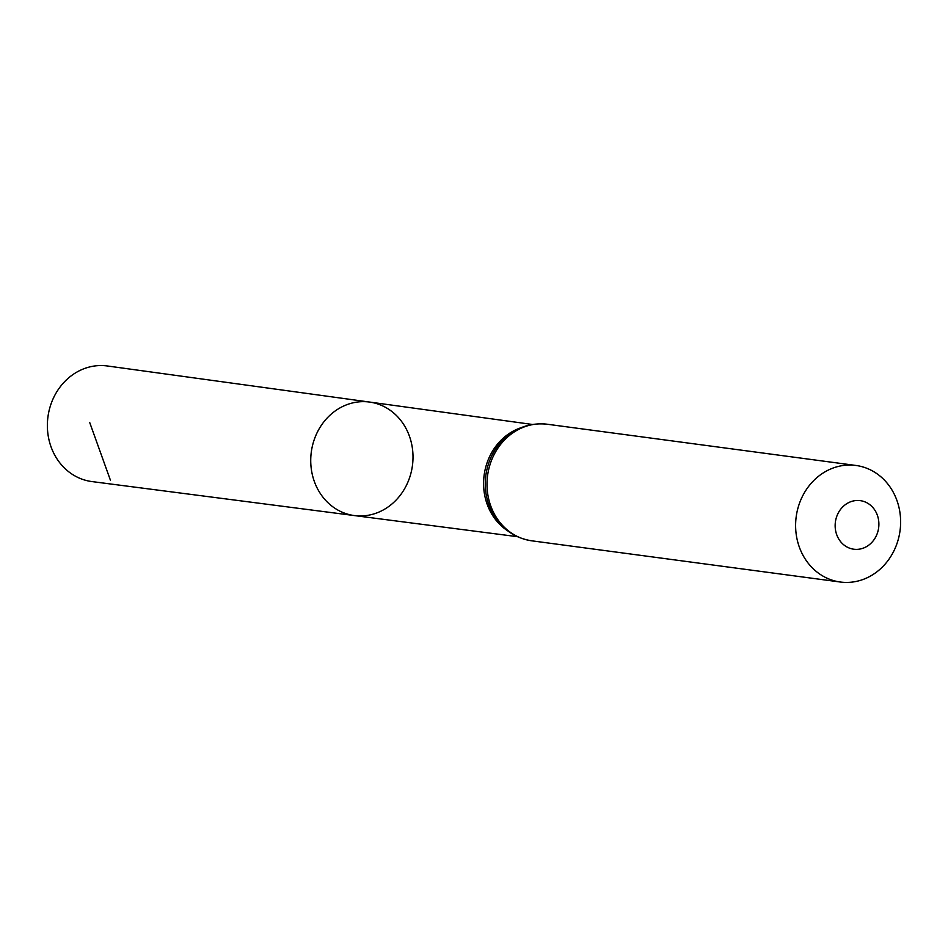<?xml version="1.0" encoding="UTF-8"?>
<svg xmlns="http://www.w3.org/2000/svg" width="948" height="948" viewBox="0 0 948 948"><rect width="100%" height="100%" fill="white"/><g stroke="black" fill="none" stroke-linecap="round" stroke-linejoin="round"><path stroke-width="1.42" d="M369.625 402.071A57.259 51.014 97.6 0 0 311.3 452.042A57.259 51.014 97.6 0 0 354.469 515.582A57.259 51.014 97.6 0 0 372.659 514.278A57.259 51.014 97.6 0 0 412.984 455.348A57.259 51.014 97.6 0 0 369.625 402.071A57.259 51.014 97.6 0 0 311.3 452.042A57.259 51.014 97.6 0 0 354.469 515.582L91.909 481.572A58.314 51.95 97.6 0 1 47.4 427.465A58.314 51.95 97.6 0 1 88.46 367.255A58.314 51.95 97.6 0 1 107.349 365.975L532.444 424.467M861.637 548.667A24.506 21.828 -82.4 0 1 836.195 518.153A24.506 21.828 -82.4 0 1 873.238 507.974A24.506 21.828 -82.4 0 1 861.637 548.667M859.184 580.709A58.8 52.389 -82.4 0 1 840.331 582.025A58.8 52.389 -82.4 0 1 796.19 516.802A58.8 52.389 -82.4 0 1 855.902 465.456A58.8 52.389 -82.4 0 1 900.6 520.096A58.8 52.389 -82.4 0 1 859.184 580.709M110.43 480.245L89.681 422.441M507.37 530.607A56.572 50.41 -82.4 0 1 484.144 475.126A56.572 50.41 -82.4 0 1 521.116 427.69M531.721 540.81A58.8 52.389 -82.4 0 1 487.58 475.588A58.8 52.389 -82.4 0 1 547.292 424.242C530.548 422.417 515.878 427.536 503.269 439.611A57.686 51.393 -82.4 0 0 493.28 514.42C502.274 529.375 515.084 538.18 531.721 540.81L840.331 582.025M517.454 536.687L354.469 515.582M855.902 465.456L547.292 424.242"/></g></svg>
